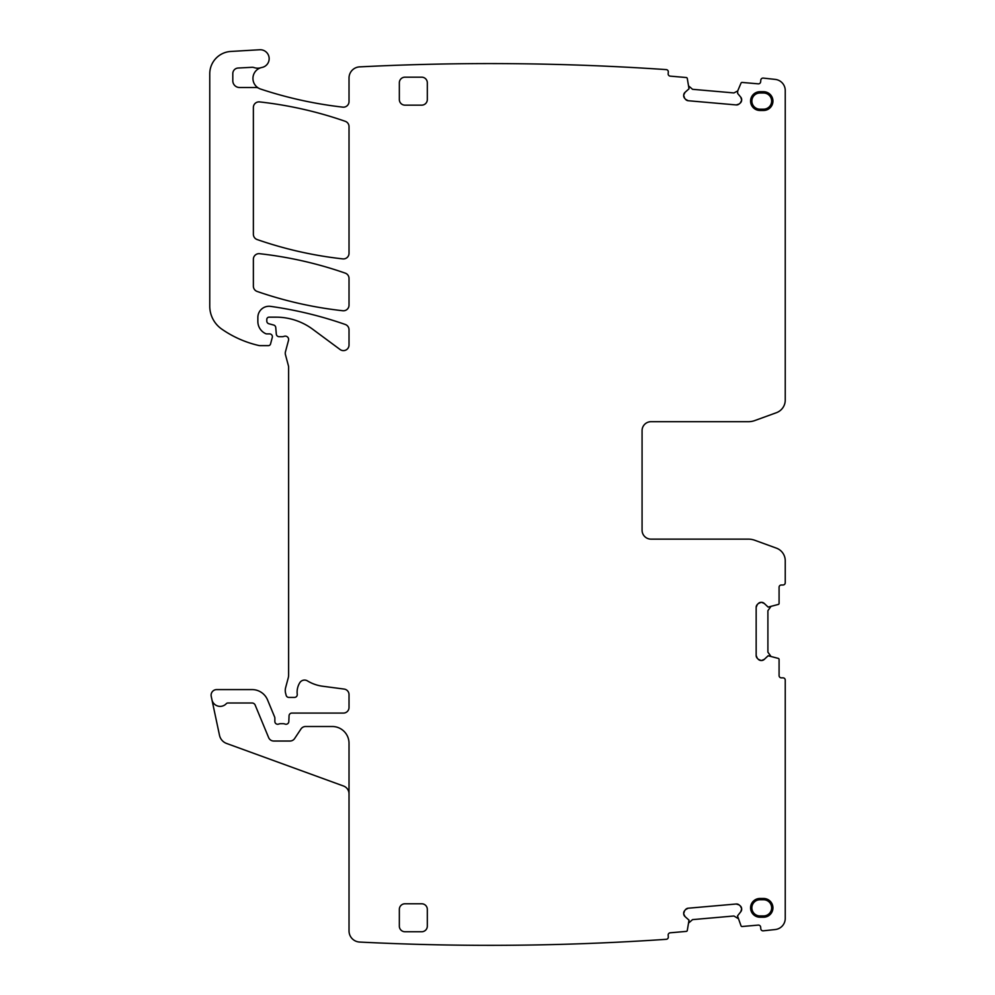 <?xml version="1.0" encoding="UTF-8"?>
<svg xmlns="http://www.w3.org/2000/svg" width="995" height="995" viewBox="0 0 995 995"><rect width="100%" height="100%" fill="white"/><g stroke="black" fill="none" stroke-linecap="round" stroke-linejoin="round"><path stroke-width="1.49" d="M685.095 92.286L683.714 94.948A3.918 3.918 0 0 1 685.095 92.286L689.025 88.779L687.271 78.406A1.119 1.119 0 0 0 686.276 77.535L670.207 76.13A2.239 2.239 0 0 1 668.167 73.717L668.317 72.038A2.239 2.239 0 0 0 666.277 69.613A2579.774 2579.774 0 0 0 360.202 66.852A11.181 11.181 0 0 0 349.021 78.033L349.021 101.577A5.597 5.597 0 0 1 342.79 107.137A407.142 407.142 0 0 1 260.603 89.052A11.181 11.181 0 0 1 258.675 88.194A5.597 5.597 0 0 0 255.951 87.498L239.509 87.498A6.716 6.716 0 0 1 232.805 80.782A6.716 6.716 0 0 0 239.509 87.498M232.805 80.782L232.805 73.618A5.597 5.597 0 0 1 238.091 68.033L251.959 67.299A5.597 5.597 0 0 1 254.073 67.585A11.181 11.181 0 0 0 260.901 67.722A11.181 11.181 0 0 1 261.946 67.461A8.943 8.943 0 0 0 269.085 57.548A8.943 8.943 0 0 0 259.683 49.75L230.815 51.454A22.375 22.375 0 0 0 209.758 73.779L209.758 306.149A27.959 27.959 0 0 0 221.748 329.096A106.266 106.266 0 0 0 258.824 345.501A5.597 5.597 0 0 0 260.068 345.638L268.376 345.638A2.239 2.239 0 0 0 270.541 343.984L272.294 337.417A2.798 2.798 0 0 0 269.595 333.897L266.797 333.897A2.798 2.798 0 0 1 265.628 333.636A13.42 13.42 0 0 1 257.854 321.46L257.854 317.455A11.181 11.181 0 0 1 270.59 306.373A391.483 391.483 0 0 1 345.265 324.469A5.597 5.597 0 0 1 349.021 329.743L349.021 345.016A5.597 5.597 0 0 1 340.091 349.519L312.691 329.233A61.516 61.516 0 0 0 276.1 317.169L269.036 317.169A2.239 2.239 0 0 0 266.797 319.407L266.797 321.049A2.798 2.798 0 0 0 268.874 323.761L273.675 325.042A2.798 2.798 0 0 1 275.739 327.504L276.324 334.133A2.798 2.798 0 0 0 279.11 336.683L282.157 336.683A5.597 5.597 0 0 0 284.11 336.335A3.358 3.358 0 0 1 288.513 340.352L285.453 351.795A5.597 5.597 0 0 0 285.453 354.693L288.426 365.787A5.597 5.597 0 0 1 288.612 367.242L288.612 675.008A11.181 11.181 0 0 1 288.239 677.906L285.64 687.582A11.181 11.181 0 0 0 285.64 693.378L286.162 695.343A2.798 2.798 0 0 0 288.873 697.42L294.47 697.42A2.798 2.798 0 0 0 297.244 694.286A17.898 17.898 0 0 1 299.781 682.732A5.597 5.597 0 0 1 307.443 680.891A39.153 39.153 0 0 0 322.654 686.239L344.158 689.075A5.597 5.597 0 0 1 349.021 694.622L349.021 707.482A5.597 5.597 0 0 1 343.424 713.079L291.858 713.079A2.798 2.798 0 0 0 289.06 715.753L288.824 721.574A2.798 2.798 0 0 1 285.03 724.074A5.597 5.597 0 0 0 283.028 723.701L280.665 723.701A5.597 5.597 0 0 0 278.662 724.074A2.798 2.798 0 0 1 274.856 721.462L274.856 718.104A2.798 2.798 0 0 0 274.645 717.034L267.568 699.945A16.778 16.778 0 0 0 252.058 689.585L216.699 689.585A5.597 5.597 0 0 0 211.226 696.338L211.935 699.721A8.383 8.383 0 0 0 226.263 703.714A2.239 2.239 0 0 1 227.892 703.005L252.058 703.005A3.358 3.358 0 0 1 255.168 705.082L268.625 737.581A5.597 5.597 0 0 0 273.799 741.039L289.955 741.039A5.597 5.597 0 0 0 294.619 738.539L300.963 728.999A5.597 5.597 0 0 1 305.614 726.499L332.243 726.499A16.778 16.778 0 0 1 349.021 743.277L349.021 930.885A11.181 11.181 0 0 0 359.63 942.054A2579.774 2579.774 0 0 0 666.277 939.317A2.239 2.239 0 0 0 668.317 936.892L668.167 935.225A2.239 2.239 0 0 1 670.207 932.8L686.276 931.395A1.119 1.119 0 0 0 687.271 930.536L689.025 920.164L685.095 916.644L683.714 913.995A3.918 3.918 0 0 0 685.095 916.644M689.087 86.304L692.557 89.314L733.924 92.933L737.705 90.943L741.026 83.107A1.119 1.119 0 0 1 742.158 82.436L758.227 83.841A2.239 2.239 0 0 0 760.653 81.801L760.802 80.135A2.239 2.239 0 0 1 763.227 78.095A2579.786 2579.786 0 0 1 775.292 79.413A11.181 11.181 0 0 1 785.242 90.533L785.242 400.089A13.42 13.42 0 0 1 776.411 412.701L754.832 420.549A19.017 19.017 0 0 1 748.327 421.693L651.016 421.693A8.943 8.943 0 0 0 642.073 430.648L642.073 530.198A8.943 8.943 0 0 0 651.016 539.141L748.327 539.141A19.017 19.017 0 0 1 754.832 540.285L776.411 548.145A13.42 13.42 0 0 1 785.242 560.757L785.242 582.759A2.239 2.239 0 0 1 783.003 584.998L781.324 584.998A2.239 2.239 0 0 0 779.085 587.237L779.085 603.368A1.119 1.119 0 0 1 778.314 604.438L768.14 607.099L764.297 603.48A3.918 3.918 0 0 0 761.536 602.336L761.138 602.336A3.918 3.918 0 0 0 758.364 603.48L757.307 604.55A3.918 3.918 0 0 0 756.163 607.311L756.163 655.531A3.918 3.918 0 0 0 757.307 658.292L758.364 659.362A3.918 3.918 0 0 0 761.138 660.506L761.536 660.506A3.918 3.918 0 0 0 764.297 659.362L768.14 655.755L778.314 658.404A1.119 1.119 0 0 1 779.085 659.474L779.085 675.605A2.239 2.239 0 0 0 781.324 677.844L783.003 677.844A2.239 2.239 0 0 1 785.242 680.082L785.242 918.41A11.181 11.181 0 0 1 775.292 929.529A2579.774 2579.774 0 0 1 763.227 930.835A2.239 2.239 0 0 1 760.802 928.808L760.653 927.129A2.239 2.239 0 0 0 758.227 925.101L742.158 926.507A1.119 1.119 0 0 1 741.026 925.823L737.494 915.922L740.753 911.781A3.918 3.918 0 0 0 741.661 908.92L741.623 908.534A3.918 3.918 0 0 0 740.243 905.873L739.086 904.903A3.918 3.918 0 0 0 736.225 904.007L688.204 908.211A3.918 3.918 0 0 0 685.543 909.592L684.585 910.748A3.918 3.918 0 0 0 683.677 913.597L683.714 913.995M737.668 91.105L737.631 93.43L740.753 97.162L741.661 100.01A3.918 3.918 0 0 0 740.753 97.162M683.714 94.948L683.677 95.333A3.918 3.918 0 0 0 684.585 98.194L685.543 99.338A3.918 3.918 0 0 0 688.204 100.731L736.225 104.935A3.918 3.918 0 0 0 739.086 104.027L740.243 103.057A3.918 3.918 0 0 0 741.623 100.408L741.661 100.01M421.718 105.147L404.94 105.147A5.597 5.597 0 0 1 399.343 99.562L399.343 82.784A5.597 5.597 0 0 1 404.94 77.187L421.718 77.187A5.597 5.597 0 0 1 427.315 82.784L427.315 99.562A5.597 5.597 0 0 1 421.718 105.147M259.595 101.913A5.597 5.597 0 0 0 253.377 107.46L253.377 234.26A5.597 5.597 0 0 0 257.133 239.546A391.483 391.483 0 0 0 342.815 258.887A5.597 5.597 0 0 0 349.021 253.327L349.021 126.601A5.597 5.597 0 0 0 345.265 121.315A391.483 391.483 0 0 0 259.595 101.913M427.315 909.38A5.597 5.597 0 0 0 421.718 903.783L404.94 903.783A5.597 5.597 0 0 0 399.343 909.38L399.343 926.158A5.597 5.597 0 0 0 404.94 931.743L421.718 931.743A5.597 5.597 0 0 0 427.315 926.158L427.315 909.38M763.563 917.216A9.378 9.378 0 0 0 772.941 907.85A9.378 9.378 0 0 0 763.563 898.473L759.956 898.473A9.378 9.378 0 0 0 750.578 907.85A9.378 9.378 0 0 0 759.956 917.216L763.563 917.216L763.563 915.935A8.084 8.084 0 0 0 771.647 907.85A8.084 8.084 0 0 0 763.563 899.754L763.563 898.473M257.145 291.448A391.483 391.483 0 0 0 342.815 310.738A5.597 5.597 0 0 0 349.021 305.179L349.021 278.413A5.597 5.597 0 0 0 345.265 273.14A391.483 391.483 0 0 0 259.595 253.7A5.597 5.597 0 0 0 253.377 259.26L253.377 286.162A5.597 5.597 0 0 0 257.145 291.448M763.563 110.47A9.378 9.378 0 0 0 772.941 101.092A9.378 9.378 0 0 0 763.563 91.714L759.956 91.714A9.378 9.378 0 0 0 750.578 101.092A9.378 9.378 0 0 0 759.956 110.47L763.563 110.47L763.563 109.176A8.084 8.084 0 0 0 771.647 101.092A8.084 8.084 0 0 0 763.563 93.008L763.563 91.714M736.225 104.935L739.086 104.027M740.243 103.057L741.623 100.408M684.585 98.194L683.677 95.333M688.204 100.731L685.543 99.338M684.585 910.748L683.677 913.597M688.204 908.211L685.543 909.592M736.225 904.007L739.086 904.903M740.243 905.873L741.623 908.534M740.753 911.781L741.661 908.92M764.297 659.362L761.536 660.506M758.364 659.362L761.138 660.506M756.163 655.531L757.307 658.292M756.163 607.311L757.307 604.55M758.364 603.48L761.138 602.336M764.297 603.48L761.536 602.336M260.901 67.722A11.181 11.181 0 0 0 258.675 88.194M349.021 793.886A8.383 8.383 0 0 0 343.499 786.013L226.611 743.464A11.181 11.181 0 0 1 219.497 735.28L211.935 699.721M227.892 703.005L252.058 703.005M763.563 899.754L759.956 899.754A8.084 8.084 0 0 0 751.872 907.85A8.084 8.084 0 0 0 759.956 915.935L763.563 915.935M763.563 93.008L759.956 93.008A8.084 8.084 0 0 0 751.872 101.092A8.084 8.084 0 0 0 759.956 109.176L763.563 109.176M642.073 530.198A8.943 8.943 0 0 0 651.016 539.141M737.867 918.373L733.924 915.997L692.557 919.616L689.087 922.639M770.615 606.938L767.904 610.669L767.904 652.173L770.615 655.904M759.956 917.216L759.956 915.935M759.956 899.754L759.956 898.473M759.956 110.47L759.956 109.176M759.956 93.008L759.956 91.714"/></g></svg>
